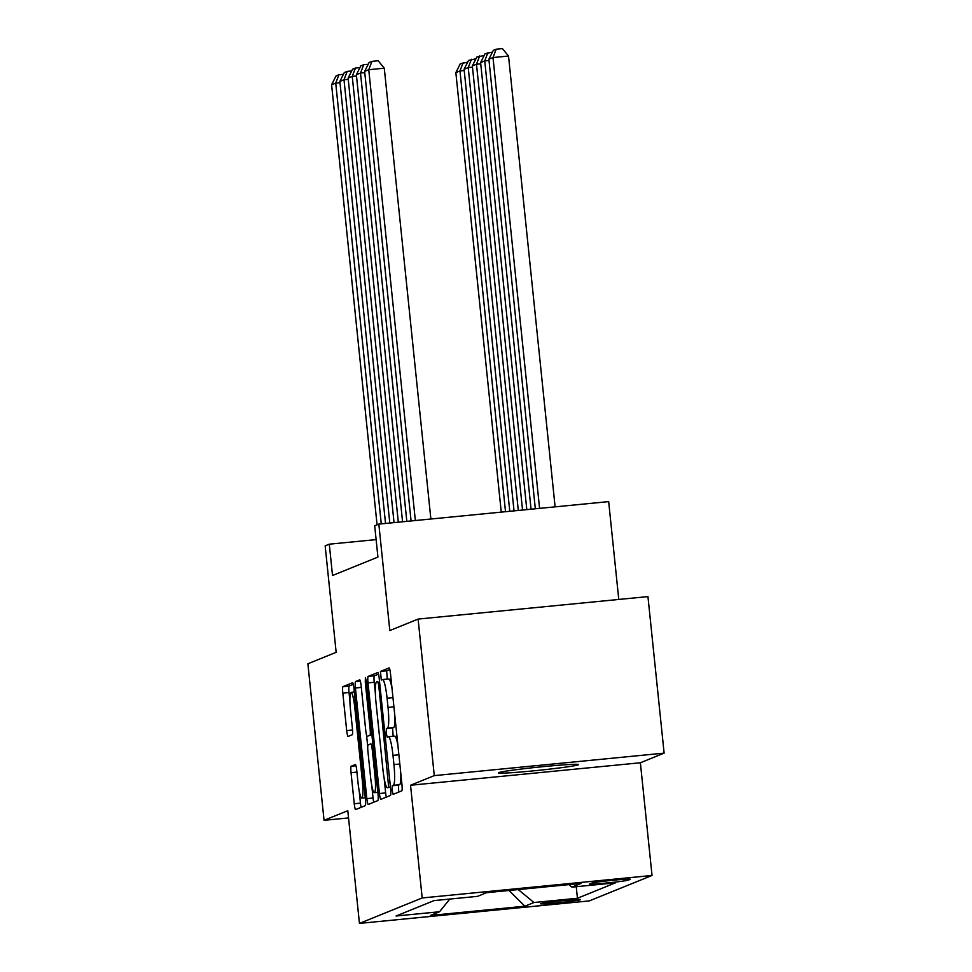 <?xml version="1.0" encoding="UTF-8"?>
<svg xmlns="http://www.w3.org/2000/svg" width="972" height="972" viewBox="0 0 972 972"><rect width="100%" height="100%" fill="white"/><g stroke="black" fill="none" stroke-linecap="round" stroke-linejoin="round"><path stroke-width="1.46" d="M392.141 790.285L393.125 794.367L401.764 790.868A6.184 0.838 -95.6 0 0 401.934 784.392L390.501 673.766A6.184 0.838 -95.6 0 0 389.092 667.934A6.184 0.838 -95.6 0 0 389.055 667.946L380.441 671.433L381.316 680.048L382.446 679.586A19.792 2.685 -95.6 0 1 382.555 679.562A19.792 2.685 -95.6 0 1 387.075 698.2L388.022 707.422A19.792 2.685 -95.6 0 1 387.464 728.137L386.358 728.599L386.224 733.131L387.221 737.201L388.35 736.752A19.792 2.685 -95.6 0 1 388.46 736.727A19.792 2.685 -95.6 0 1 392.98 755.366L393.939 764.587A19.792 2.685 -95.6 0 1 393.368 785.303L392.263 785.753L392.141 790.285M400.804 773.408A19.792 2.685 -95.6 0 1 399.589 784.696L398.471 785.145L398.702 792.107M389.821 669.55L386.662 670.826L387.257 679.1M394.887 716.255A19.792 2.685 -95.6 0 1 393.684 727.53L392.567 727.992L393.162 736.266M578.219 764.843A40.314 1.604 174.1 0 0 578.571 764.587A40.314 1.604 174.1 0 0 541.027 766.859A40.314 1.604 174.1 0 0 498.709 772.619A40.314 1.604 174.1 0 0 498.357 772.874A40.314 1.604 174.1 0 0 535.9 770.602A40.314 1.604 174.1 0 0 578.219 764.843M580.357 899.756A20.157 0.802 174.1 0 0 580.527 899.622A20.157 0.802 174.1 0 0 561.767 900.765A20.157 0.802 174.1 0 0 540.602 903.644A20.157 0.802 174.1 0 0 540.432 903.766A20.157 0.802 174.1 0 0 559.192 902.636A20.157 0.802 174.1 0 0 580.357 899.756M351.208 766.215A6.184 0.838 -95.6 0 0 351.038 772.691L354.245 803.735A6.184 0.838 -95.6 0 0 355.655 809.554A6.184 0.838 -95.6 0 0 355.691 809.554L365.253 805.667A6.184 0.838 -95.6 0 0 365.423 799.203L353.99 688.565A6.184 0.838 -95.6 0 0 352.581 682.745A6.184 0.838 -95.6 0 0 352.544 682.745L342.982 686.633A6.184 0.838 -95.6 0 0 342.812 693.097L346.688 730.592A6.184 0.838 -95.6 0 0 348.098 736.424A6.184 0.838 -95.6 0 0 348.134 736.412L352.216 734.747A6.184 0.838 -95.6 0 0 352.399 728.271L350.479 709.682A16.536 2.248 -95.6 0 1 351.038 692.343A16.536 2.248 -95.6 0 1 354.816 707.932L362.337 780.759A16.536 2.248 -95.6 0 1 361.778 798.097A16.536 2.248 -95.6 0 1 358 782.521L356.748 770.383A6.184 0.838 -95.6 0 0 355.339 764.551L351.208 766.215L355.959 765.754M434.277 775.62L410.536 785.242L640.378 762.765L664.119 753.13L434.277 775.62L418.106 619.079L389.821 630.549L378.825 524.102L374.694 525.779L377.926 557.09L332.521 575.497L329.289 544.186L325.158 545.863L336.154 652.309L307.881 663.779L324.053 820.319L348.535 817.926M410.536 785.242L422.188 897.958L359.446 923.4L347.794 810.697L324.053 820.319M379.445 793.517A6.184 0.838 -95.6 0 0 380.854 799.336A6.184 0.838 -95.6 0 0 380.89 799.324L390.452 795.448A6.184 0.838 -95.6 0 0 390.635 788.972L379.202 678.347A6.184 0.838 -95.6 0 0 377.78 672.515A6.184 0.838 -95.6 0 0 377.756 672.527L368.194 676.403A6.184 0.838 -95.6 0 0 368.011 682.879L379.445 793.517L385.653 792.909A6.184 0.838 -95.6 0 0 386.334 797.125M377.853 800.563L368.291 804.439A6.184 0.838 -95.6 0 0 368.291 804.439A6.184 0.838 -95.6 0 1 366.845 798.62L355.412 687.994A6.184 0.838 -95.6 0 1 355.582 681.518L359.676 679.853A6.184 0.838 -95.6 0 0 359.676 679.853A6.184 0.838 -95.6 0 1 361.122 685.673L365.764 730.543A6.184 0.838 -95.6 0 0 367.173 736.363A6.184 0.838 -95.6 0 0 367.209 736.363L369.919 735.257A6.184 0.838 -95.6 0 0 370.101 728.781L365.265 682.077L365.411 677.533L366.408 681.615L378.023 794.088A6.184 0.838 -95.6 0 1 377.853 800.563M418.106 619.079L647.947 596.601L664.119 753.13M591.669 883.123L589.846 883.864A19.525 0.778 174.1 0 0 589.688 883.985A19.525 0.778 174.1 0 0 607.865 882.892A19.525 0.778 174.1 0 0 628.362 880.097L630.184 879.356A19.525 0.778 174.1 0 0 630.354 879.235A19.525 0.778 174.1 0 0 612.166 880.34A19.525 0.778 174.1 0 0 591.669 883.123M422.188 897.958L652.03 875.468L589.287 900.91L359.446 923.4M576.25 886.695L577.441 898.262L615.422 882.855L571.937 887.12L568.899 884.617M577.441 898.262L533.956 902.514L524.88 906.196L430.45 915.442L439.538 911.748L396.054 916.013L434.034 900.607L477.519 896.354L486.595 892.673L581.013 883.427L571.937 887.12M618.775 599.445L608.666 501.613L378.825 524.102M640.378 762.765L652.03 875.468M376.128 539.606L329.289 544.186M439.538 911.748L449.817 899.064M518.258 889.574L533.956 902.514M524.88 906.196L509.036 890.474M397.925 745.573A19.792 2.685 -95.6 0 0 394.668 736.12L388.46 736.727M392.02 688.407A19.792 2.685 -95.6 0 0 388.764 678.954L382.555 679.562M378.521 674.131L374.402 675.795A6.184 0.838 -95.6 0 0 374.22 682.271L375.362 693.255M384.147 778.256L385.653 792.909M388.678 787.211L378.764 685.564L377.768 681.494L376.577 681.967A19.792 2.685 -95.6 0 0 376.018 702.695L382.871 769.071A19.792 2.685 -95.6 0 0 387.391 787.709A19.792 2.685 -95.6 0 0 387.5 787.684L390.428 787.041M371.754 785.437L373.054 798.012A6.184 0.838 -95.6 0 0 373.734 802.228M367.732 746.484L366.565 735.245M370.575 777.102A16.536 2.248 -95.6 0 0 374.354 792.678A16.536 2.248 -95.6 0 0 374.913 775.34L372.252 749.679A6.184 0.838 -95.6 0 0 370.842 743.859A6.184 0.838 -95.6 0 0 370.806 743.859L368.096 744.965A6.184 0.838 -95.6 0 0 367.926 751.441L370.575 777.102M353.31 684.349L349.191 686.025A6.184 0.838 -95.6 0 0 349.021 692.489L349.908 701.104M359.19 790.856L360.454 803.127A6.184 0.838 -95.6 0 0 361.134 807.343M555.109 506.849L508.526 56.036L492.998 57.555L539.582 508.38M535.329 508.793L488.867 59.231L493.302 50.374L496.194 49.208L502.403 48.6L508.526 56.036M496.194 49.208L492.998 57.555L488.867 59.231M411.083 520.943L364.634 71.381L368.752 69.705L384.28 68.186L378.169 60.75L371.96 61.358L368.752 69.705L415.348 520.53M430.875 519.012L384.28 68.186M364.634 71.381L369.068 62.536L371.96 61.358M489.001 60.483L484.736 60.896L531.064 509.207M526.812 509.62L480.605 62.573L485.052 53.727L492.427 52.111M487.932 52.561L484.736 60.896L480.605 62.573M480.739 63.836L476.487 64.249L522.547 510.045M518.295 510.458L472.356 65.926L476.79 57.081L484.178 55.465M479.682 55.902L476.487 64.249L472.356 65.926M472.489 67.177L468.225 67.603L514.03 510.871M509.778 511.296L464.094 69.267L468.54 60.422L475.916 58.818M471.42 59.256L468.225 67.603L464.094 69.267M464.227 70.531L459.975 70.944L505.513 511.709M501.26 512.123L455.844 72.621L460.278 63.775L467.666 62.159M463.17 62.597L459.975 70.944L455.844 72.621M402.566 521.782L356.372 74.735L360.503 73.058L364.755 72.633M406.831 521.369L360.503 73.058L363.698 64.711L368.194 64.273M356.372 74.735L360.806 65.877L363.698 64.711M394.049 522.608L348.11 78.076L352.241 76.399L356.505 75.986M398.313 522.195L352.241 76.399L355.436 68.064L359.932 67.615M348.11 78.076L352.557 69.231L355.436 68.064M385.532 523.446L339.86 81.429L343.991 79.753L348.243 79.34M389.796 523.033L343.991 79.753L347.186 71.406L351.682 70.968M339.86 81.429L344.295 72.584L347.186 71.406M377.075 524.807L331.598 84.771L335.729 83.094L339.993 82.681M381.279 523.859L335.729 83.094L338.924 74.759L343.42 74.309M331.598 84.771L336.045 75.925L338.924 74.759M628.264 879.101L628.362 880.097M399.589 784.696L393.368 785.303M399.832 764.004L393.939 764.587M398.872 754.782L392.98 755.366M392.567 727.992L386.358 728.599M393.684 727.53L387.464 728.137M393.915 706.851L388.022 707.422M392.967 697.629L387.075 698.2M386.662 670.826L380.441 671.433M398.471 785.145L392.263 785.753M374.22 682.271L368.011 682.879M374.402 675.795L368.194 676.403M389.966 782.557L388.8 782.679M379.93 685.454L378.764 685.564M373.054 798.012L366.845 798.62M361.305 687.411L355.412 687.994M360.345 681.056L355.582 681.518M371.924 735.063L369.919 735.257M371.268 728.672L370.101 728.781M366.444 681.955L365.265 682.077M376.079 775.231L374.913 775.34M373.43 749.57L372.252 749.679M363.504 780.65L362.337 780.759M355.983 707.81L354.816 707.932M352.544 730.021L346.688 730.592M349.021 692.489L342.812 693.097M349.191 686.025L342.982 686.633M360.454 803.127L354.245 803.735M356.931 772.12L351.038 772.691M377.853 792.338L374.354 792.678M365.278 797.757L361.778 798.097M354.355 692.015L351.038 692.343"/></g></svg>
